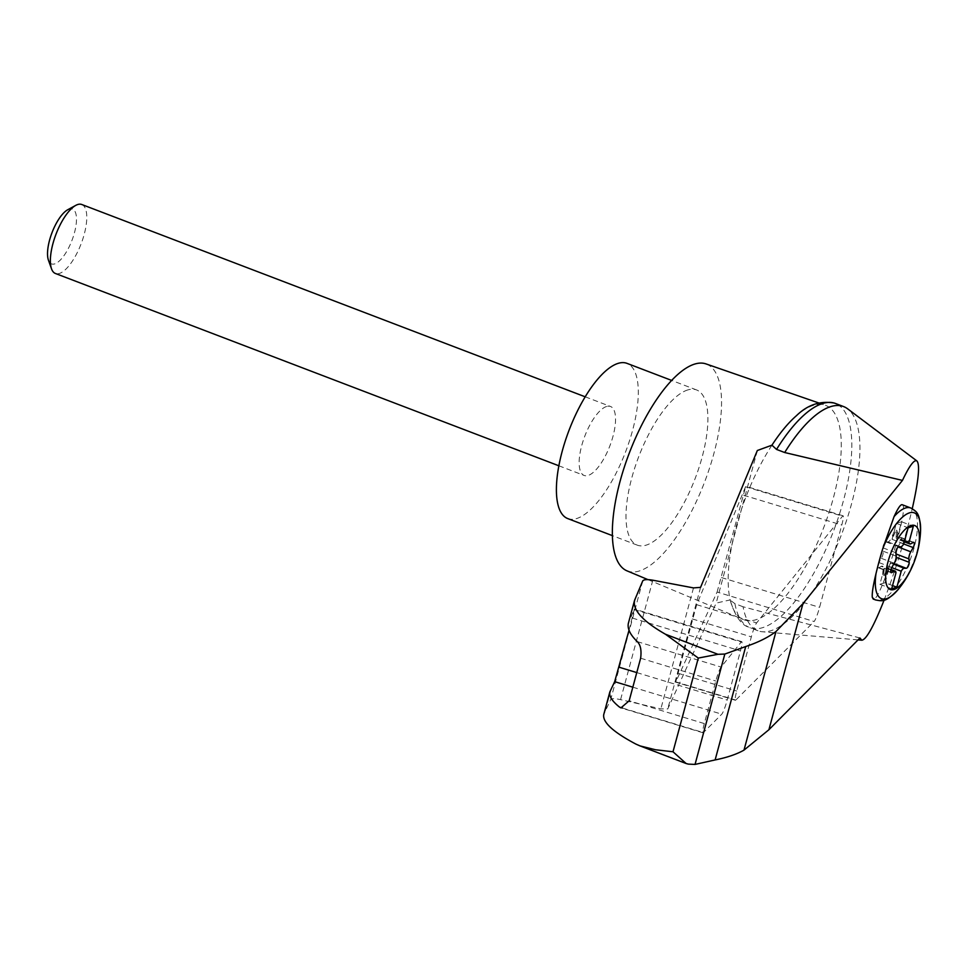<?xml version="1.0" encoding="UTF-8"?>
<svg xmlns="http://www.w3.org/2000/svg" width="969" height="969" viewBox="0 0 969 969"><rect width="100%" height="100%" fill="white"/><g stroke="black" fill="none" stroke-linecap="round" stroke-linejoin="round"><path stroke-width="0.73" stroke-dasharray="4.84 3.63" d="M884.103 600.138C895.477 570.511 904.864 540.024 912.265 508.677M859.939 637.99L743.066 606.764A119.986 43.702 110.9 0 0 757.976 630.771A119.986 43.702 110.9 0 0 762.458 631.776A119.986 43.702 110.9 0 0 841.613 534.27A119.986 43.702 110.9 0 0 847.621 408.821M757.346 450.5L732.079 544.142A114.73 41.788 110.9 0 0 730.19 599.908L716.176 603.093L667.75 708.969L660.858 708.86L620.584 699.63C614.94 698.419 611.645 698.37 610.736 699.485L603.76 714.48M743.066 606.764L734.926 603.663L730.214 600.211C735.035 615.945 741.152 624.908 748.54 627.1A119.986 43.702 110.9 0 0 749.836 627.658A119.986 43.702 110.9 0 0 833.485 531.157A119.986 43.702 110.9 0 0 835.472 403.467M771.942 445.183A114.73 41.788 110.9 0 0 741.43 509.464A114.73 41.788 110.9 0 0 732.079 544.142L716.176 603.093M717.096 592.047L745.767 486.268L696.687 604.692L675.684 682.152L717.096 592.047L814.117 621.504A12.306 1.478 106.9 0 0 819.568 607.357L841.782 525.028A12.306 1.478 106.9 0 0 843.091 515.811A12.306 1.478 106.9 0 0 842.545 516.174L756.632 622.897A12.306 1.478 106.9 0 0 751.338 636.863L736.719 691.054A12.306 1.478 106.9 0 0 735.41 700.272A12.306 1.478 106.9 0 0 735.81 700.078L814.117 621.504M904.331 541.841L896.991 539.043A6.153 2.241 110.9 0 1 896.192 536.172L897.258 536.572A6.153 2.241 110.9 0 0 897.233 537.771L904.671 540.605M897.233 537.771L901.558 521.77L913.331 526.264M730.19 599.908A114.73 41.788 110.9 0 0 743.344 619.542A114.73 41.788 110.9 0 0 823.759 527.451A114.73 41.788 110.9 0 0 825.213 405.199A114.73 41.788 110.9 0 0 813.657 405.296A114.73 41.788 110.9 0 0 796.457 415.677M626.991 570.85A110.757 40.347 110.9 0 0 704.633 481.944A110.757 40.347 110.9 0 0 706.038 363.92M635.87 597.437L628.457 622.958M610.991 689.662L604.898 712.239M704.306 723.577A12.306 1.478 106.9 0 0 702.997 732.794A12.306 1.478 106.9 0 0 703.397 732.6L721.76 714.177A12.306 1.478 106.9 0 0 727.21 700.042L740.461 650.889A12.306 1.478 106.9 0 0 741.782 641.672A12.306 1.478 106.9 0 0 741.224 642.035L721.081 667.06A12.306 1.478 106.9 0 0 715.788 681.025L704.306 723.577L629.172 700.769M629.014 630.25L634.38 609.065L629.777 620.015M734.926 603.663A119.986 43.702 110.9 0 0 748.54 627.1M567.713 518.572A83.068 30.257 110.9 0 0 625.623 451.76A83.068 30.257 110.9 0 0 626.991 363.363M606.667 406.459A36.919 13.445 110.9 0 0 583.12 440.895A36.919 13.445 110.9 0 0 584.174 475.464A36.919 13.445 110.9 0 0 588.038 475.476A36.919 13.445 110.9 0 0 611.584 441.04A36.919 13.445 110.9 0 0 610.531 406.483A36.919 13.445 110.9 0 0 606.667 406.459M687.905 389.901A83.068 30.257 110.9 0 0 634.925 467.385A83.068 30.257 110.9 0 0 637.311 545.159A83.068 30.257 110.9 0 0 695.209 478.347A83.068 30.257 110.9 0 0 696.59 389.95A83.068 30.257 110.9 0 0 687.905 389.901M81.747 204.495A36.919 13.445 -69.1 0 1 82.801 239.064A36.919 13.445 -69.1 0 1 59.266 273.5A36.919 13.445 -69.1 0 1 55.403 273.476M67.745 209.74A29.373 10.695 -69.1 0 1 74.904 231.01A29.373 10.695 -69.1 0 1 54.591 263.931A29.373 10.695 -69.1 0 1 48.45 260.237M897.597 547.533A6.153 2.241 110.9 0 1 897.936 546.904L900.322 542.664A3.694 1.344 110.9 0 0 900.988 537.468A3.694 1.344 110.9 0 0 900.371 537.553L898.009 538.885L910.86 543.791M896.991 539.043A6.153 2.241 110.9 0 0 898.009 538.885M896.192 536.172L896.579 531.908A3.694 1.344 110.9 0 0 896.095 530.188A3.694 1.344 110.9 0 0 893.672 532.768L891.637 537.516L892.703 537.928A6.153 2.241 110.9 0 1 892.025 539.321L903.798 543.815M891.177 572.679L878.326 567.773A3.694 1.344 110.9 0 1 878.98 562.565L881.366 558.338A6.153 2.241 110.9 0 0 883.28 551.264L882.953 547.836A3.694 1.344 110.9 0 1 883.873 544.021A3.694 1.344 110.9 0 1 885.908 541.865L887.907 541.889A6.153 2.241 110.9 0 0 891.637 537.516M878.326 567.773A3.694 1.344 110.9 0 0 878.931 567.677L881.293 566.356L890.85 570.002M883.122 569.069L884.188 569.481L883.801 573.733A3.694 1.344 110.9 0 0 884.285 575.453L883.219 575.053A3.694 1.344 110.9 0 1 882.735 573.321L883.122 569.069A6.153 2.241 110.9 0 0 882.323 566.199A6.153 2.241 110.9 0 0 881.293 566.356M883.219 575.053A3.694 1.344 110.9 0 0 885.63 572.461L887.677 567.713L888.743 568.125A6.153 2.241 110.9 0 1 889.421 566.732L891.746 567.616M894.557 562.601A3.694 1.344 110.9 0 1 893.406 563.377L891.407 563.352A6.153 2.241 110.9 0 0 887.677 567.713M884.285 575.453A3.694 1.344 110.9 0 0 886.708 572.873L888.743 568.125M884.188 569.481A6.153 2.241 110.9 0 0 884.212 568.282L895.986 572.776M897.258 536.572L897.645 532.32A3.694 1.344 110.9 0 0 897.161 530.6A3.694 1.344 110.9 0 0 894.75 533.18L892.703 537.928M901.558 521.77L896.337 523.321L892.025 539.321M884.212 568.282L879.888 584.283L885.109 582.732L892.534 585.579M879.888 584.283L891.674 588.789M896.337 523.321L908.123 527.814M902.175 504.704C910.194 505.224 879.84 604.111 873.214 599.036M885.109 582.732L889.421 566.732M688.353 764.117L635.834 744.059M700.563 587.371L667.75 708.969M920.55 531.4A45.943 16.739 -69.1 0 1 898.542 589.031M910.787 507.998A49.225 17.927 -69.1 0 1 909.976 560.373A49.225 17.927 -69.1 0 1 875.661 599.968M622.498 708.048L703.397 732.6M640.642 658.217L715.788 681.025M637.263 641.611L721.081 667.06M652.815 580.201L620.584 699.63M642.713 580.952L610.736 699.485M693.489 587.904L660.858 708.86M636.766 672.583L727.21 700.042M632.83 687.178L721.76 714.177M632.309 618.052L740.461 650.889M634.126 609.525L741.224 642.035M721.481 577.585L819.568 607.357M743.695 495.256L841.782 525.028M745.512 486.717L842.545 516.174M696.687 604.692L756.632 622.897M692.375 618.961L751.338 636.863M677.755 673.164L736.719 691.054M675.853 681.885L735.81 700.078M893.406 563.377L894.012 563.607M891.407 563.352L893.672 564.212M885.63 572.461L886.708 572.873M882.735 573.321L883.801 573.733M878.931 567.677L890.777 572.207M878.98 562.565L891.831 567.471M881.366 558.338L894.217 563.243M883.28 551.264L896.131 556.17M882.953 547.836L895.804 552.742M885.908 541.865L898.747 546.77M887.907 541.889L900.746 546.795M893.672 532.768L894.75 533.18M896.579 531.908L897.645 532.32M900.371 537.553L913.222 542.47M900.322 542.664L903.726 543.96M858.049 639.891L762.458 631.776M647.946 579.619L743.344 619.542M818.793 402.971L825.213 405.199M702.997 732.794L620.947 707.891M741.782 641.672L634.38 609.065M843.091 515.811L745.767 486.268M735.41 700.272L675.684 682.152M757.976 630.771L749.836 627.658M696.59 389.95L671.662 380.429M637.311 545.159L612.384 535.627M558.859 465.786L584.174 475.464M585.203 396.805L610.531 406.483M890.983 569.506L882.323 566.199M897.161 530.6L896.095 530.188M913.828 542.374L900.988 537.468"/><path stroke-width="1.45" d="M912.265 508.677C918.588 480.527 920.138 464.623 916.904 460.941C914.191 459.342 909.382 465.823 902.454 480.406L802.926 603.687L775.999 631.509C768.272 637.372 758.182 642.374 745.718 646.541L724.836 654.051L717.981 654.305L698.298 658.06L665.473 634.247C642.895 621.335 632.587 610.046 634.55 600.356L628.457 622.958C627.088 628.336 630.02 634.562 637.263 641.611C640.533 644.736 641.66 650.272 640.642 658.217L629.172 700.769L620.947 707.891L619.579 707.152C612.057 701.132 608.823 696.045 609.852 691.89L603.76 714.48C602.355 722.123 613.038 731.983 635.834 744.059L639.952 745.888L655.516 749.764L673.007 751.774L686.137 763.536L688.353 764.117L695.052 764.42L715.122 759.938C727.113 757.516 736.743 754.245 743.998 750.115L768.914 729.73L859.939 637.99L861.816 640.218C866.322 639.601 873.747 626.24 884.103 600.138M916.904 460.941L847.621 408.821A119.986 43.702 110.9 0 0 843.599 406.58A119.986 43.702 110.9 0 0 784.684 452.523L902.454 480.406M634.55 600.356L642.713 580.952C643.731 579.474 647.098 579.232 652.815 580.201L693.489 587.904L700.563 587.371L757.346 450.5L771.942 445.183A114.73 41.788 110.9 0 1 796.457 415.677C807.565 404.848 820.125 400.633 834.127 403.031A119.986 43.702 110.9 0 0 776.544 449.422L784.684 452.523M893.866 589.552A34.266 12.476 -69.1 0 1 891.08 552.475A34.266 12.476 -69.1 0 1 913.779 525.271A34.266 12.476 -69.1 0 1 916.117 556.327A34.266 12.476 -69.1 0 1 893.866 589.552M900.746 546.795A6.153 2.241 110.9 0 0 903.798 543.815L908.123 527.814L913.331 526.264L909.019 542.265A6.153 2.241 110.9 0 0 909.843 543.948A6.153 2.241 110.9 0 0 910.86 543.791L913.222 542.47A3.694 1.344 110.9 0 1 913.828 542.374A3.694 1.344 110.9 0 1 913.173 547.57L910.787 551.809A6.153 2.241 110.9 0 0 908.874 558.883L909.201 562.311A3.694 1.344 110.9 0 1 908.28 566.126A3.694 1.344 110.9 0 1 906.257 568.282L904.259 568.258A6.153 2.241 110.9 0 0 901.206 571.226L896.882 587.238L891.674 588.789L895.986 572.776A6.153 2.241 110.9 0 0 895.162 571.104A6.153 2.241 110.9 0 0 894.145 571.262L891.783 572.582A3.694 1.344 110.9 0 1 891.177 572.679A3.694 1.344 110.9 0 1 891.831 567.471L894.217 563.243A6.153 2.241 110.9 0 0 896.131 556.17L895.804 552.742A3.694 1.344 110.9 0 1 896.725 548.926A3.694 1.344 110.9 0 1 898.747 546.77L900.746 546.795M904.671 540.605L909.019 542.265M875.988 573.66A45.943 16.739 -69.1 0 0 898.542 589.031C885.509 603.045 882.19 601.046 875.661 599.968L873.214 599.036L872.294 597.292C871.894 593.343 873.13 585.458 875.988 573.66A66.376 7.946 -73.1 0 1 882.638 549.011L894.06 516.634C897.875 508.289 900.576 504.316 902.175 504.704L910.787 507.998A49.225 17.927 -69.1 0 0 894.06 516.634M818.793 402.971L706.038 363.92A110.757 40.347 110.9 0 0 694.882 364.017A110.757 40.347 110.9 0 0 624.448 466.731A110.757 40.347 110.9 0 0 626.991 570.85L647.946 579.619M609.852 691.89L614.661 681.667L629.014 630.25M724.836 654.051L695.052 764.42M745.718 646.541L715.122 759.938M775.999 631.509L743.998 750.115M776.544 449.422L771.942 445.183M843.599 406.58L835.472 403.467A119.986 43.702 110.9 0 0 834.127 403.031M671.662 380.429L626.991 363.363A83.068 30.257 110.9 0 0 618.307 363.314A83.068 30.257 110.9 0 0 565.327 440.798A83.068 30.257 110.9 0 0 567.713 518.572L612.384 535.627M558.859 465.786L55.403 273.476A36.919 13.445 -69.1 0 1 51.539 268.861A36.919 13.445 -69.1 0 1 56.008 234.195A36.919 13.445 -69.1 0 1 75.788 205.367A36.919 13.445 -69.1 0 1 81.747 204.495L585.203 396.805M51.539 268.861L48.45 260.237A29.373 10.695 -69.1 0 1 52.011 232.669A29.373 10.695 -69.1 0 1 67.745 209.74L75.788 205.367M894.557 562.601A3.694 1.344 110.9 0 0 896.349 557.405L896.034 553.977L908.874 558.883M897.597 547.533A6.153 2.241 110.9 0 0 896.034 553.977M891.746 567.616L901.206 571.226M892.534 585.579L896.882 587.238M882.638 549.011A45.943 16.739 -69.1 0 1 907.82 513.497A45.943 16.739 -69.1 0 1 920.55 531.4C920.175 512.262 916.371 511.547 910.787 507.998M875.661 599.968A49.225 17.927 -69.1 0 1 872.294 597.292M717.981 654.305L665.473 634.247M698.298 658.06L673.007 751.774M619.579 707.152L622.498 708.048M802.926 603.687L768.914 729.73M619.046 667.205L636.766 672.583M614.661 681.667L632.83 687.178M898.166 546.988L910.787 551.809M896.349 557.405L909.201 562.311M894.012 563.607L906.257 568.282M893.672 564.212L904.259 568.258M890.85 570.002L894.145 571.262M890.777 572.207L891.783 572.582M903.726 543.96L913.173 547.57M861.816 640.218L858.049 639.891M898.542 589.031A98.45 98.45 0 0 0 920.55 531.4M640.376 746.045L685.943 763.451M895.162 571.104L890.983 569.506M909.843 543.948L904.331 541.841"/></g></svg>
